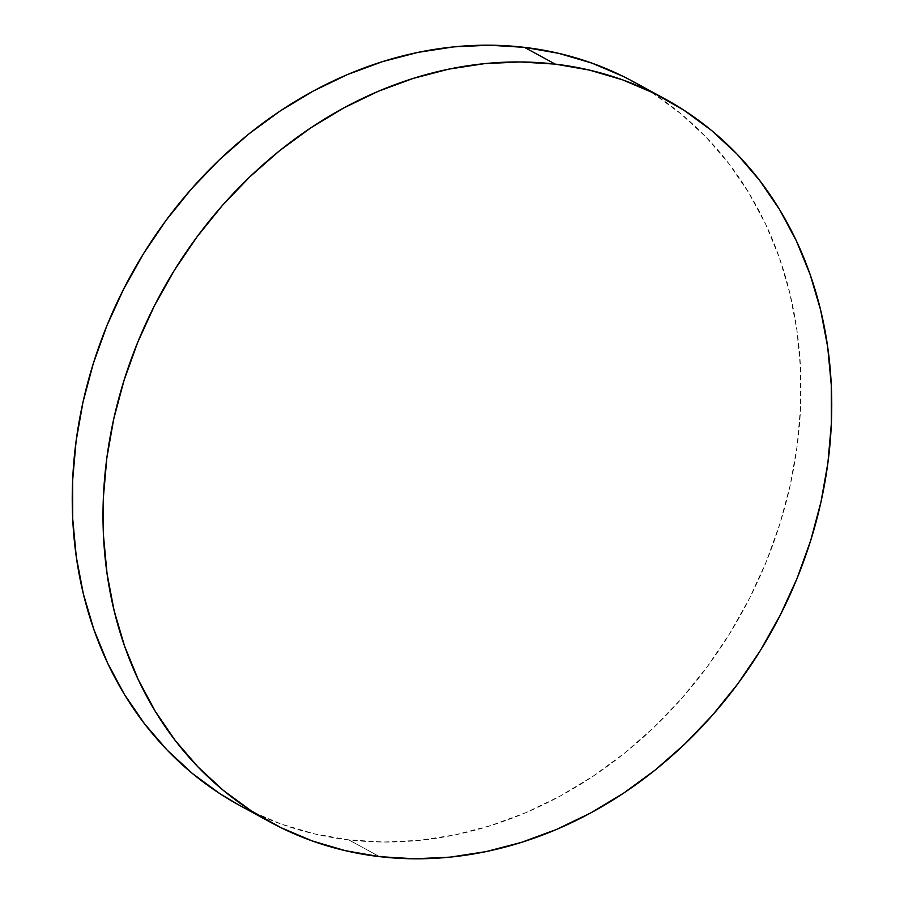 <?xml version="1.0" encoding="UTF-8"?>
<svg xmlns="http://www.w3.org/2000/svg" width="904" height="904" viewBox="0 0 904 904"><rect width="100%" height="100%" fill="white"/><g stroke="black" fill="none" stroke-linecap="round" stroke-linejoin="round"><path stroke-width="0.68" stroke-dasharray="4.52 3.39" d="M239.503 805.362A411.964 348.989 118.6 0 0 348.774 839.884L379.533 856.642L348.774 839.884A411.964 348.989 118.6 0 0 771.146 549.282A411.964 348.989 118.6 0 0 633.738 81.868M239.831 805.543L249.899 810.775L281.472 824.165L314.536 833.906L348.774 839.884L383.861 842.042L419.445 840.358L455.209 834.867L490.782 825.601L525.846 812.651L560.039 796.153L593.047 776.265L624.551 753.168L654.247 727.087L681.842 698.272L707.075 667.016L729.709 633.602L749.518 598.358L766.309 561.633L779.926 523.755L790.243 485.12L797.147 446.079L800.582 407.015L800.515 368.301L796.944 330.322L789.893 293.427L779.451 257.979L765.699 224.316L748.783 192.767L728.861 163.635L706.126 137.193L680.791 113.712L653.106 93.406L623.342 76.467"/><path stroke-width="1.36" d="M664.496 98.638L633.738 81.868A411.964 348.989 118.6 0 0 524.467 47.358L555.226 64.116A411.964 348.989 -61.4 0 1 664.496 98.638A411.964 348.989 -61.4 0 1 801.904 566.04A411.964 348.989 -61.4 0 1 379.533 856.642A411.964 348.989 -61.4 0 1 270.262 822.131A411.964 348.989 -61.4 0 1 132.854 354.718A411.964 348.989 -61.4 0 1 555.226 64.116L524.467 47.358A411.964 348.989 118.6 0 0 102.095 337.96A411.964 348.989 118.6 0 0 239.503 805.362L270.262 822.131M555.226 64.116L520.139 61.958L484.555 63.642L448.791 69.133L413.218 78.399L378.154 91.349L343.961 107.847L310.953 127.735L279.449 150.832L249.753 176.913L222.158 205.728L196.925 236.984L174.291 270.398L154.482 305.642L137.69 342.367L124.074 380.245L113.757 418.88L106.853 457.921L103.418 496.985L103.485 535.699L107.056 573.678L114.107 610.573L124.549 646.021L138.301 679.684L155.217 711.233L175.139 740.365L197.874 766.807L223.209 790.288L250.894 810.594L280.658 827.533L312.23 840.935L345.294 850.664L379.533 856.642L414.608 858.8L450.203 857.128L485.968 851.624L521.54 842.358L556.593 829.409L590.798 812.911L623.805 793.023L655.31 769.925L684.995 743.845L712.601 715.03L737.833 683.774L760.467 650.36L780.265 615.115L797.068 578.39L810.685 540.524L821.001 501.878L827.906 462.837L831.341 423.773L831.273 385.059L827.702 347.079L820.651 310.185L810.21 274.737L796.458 241.074L779.542 209.525L759.62 180.393L736.884 153.962L711.55 130.47L683.865 110.164L654.101 93.225L622.528 79.835L589.464 70.094L555.226 64.116M623.342 76.467L591.77 63.065L558.706 53.336L524.467 47.358L489.392 45.2L453.797 46.872L418.032 52.375L382.46 61.641L347.407 74.591L313.202 91.089L280.195 110.977L248.69 134.075L219.005 160.155L191.399 188.97L166.166 220.226L143.533 253.64L123.735 288.885L106.932 325.609L93.315 363.476L82.998 402.122L76.094 441.163L72.659 480.227L72.727 518.941L76.298 556.92L83.349 593.815L93.79 629.263L107.542 662.926L124.458 694.475L144.38 723.607L167.116 750.037L192.45 773.53L220.135 793.836L239.831 805.543"/></g></svg>
